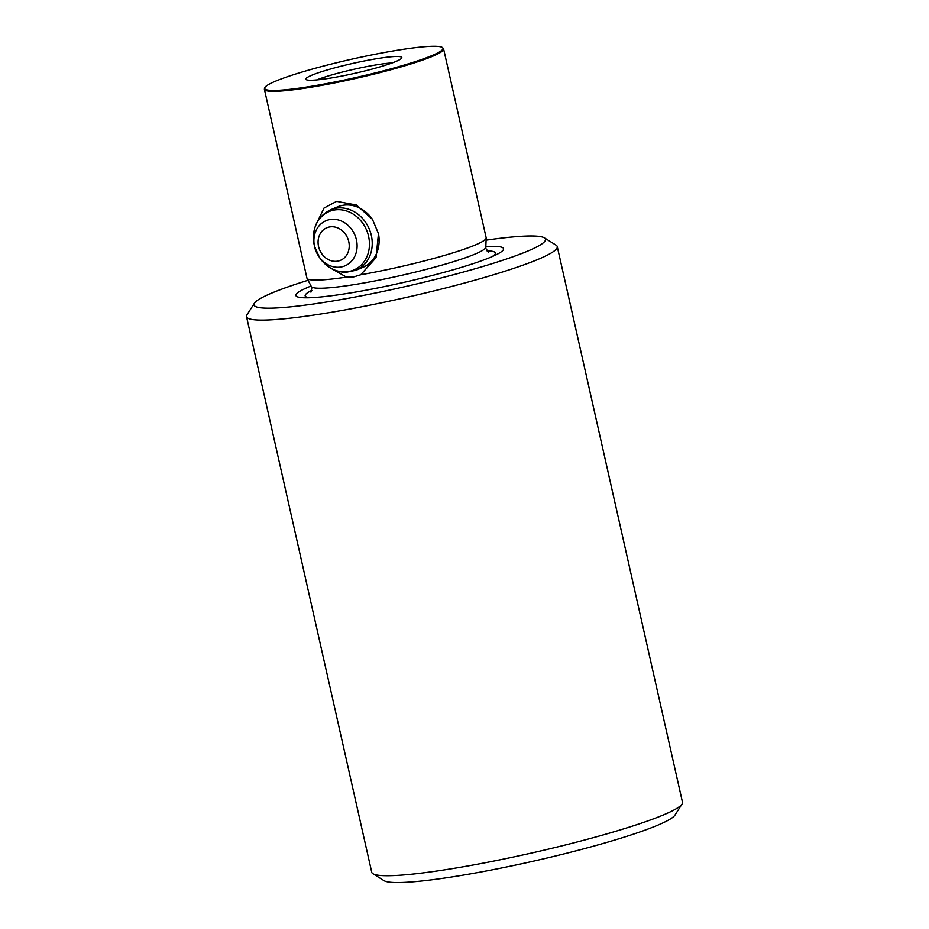 <?xml version="1.0" encoding="UTF-8"?>
<svg xmlns="http://www.w3.org/2000/svg" width="929" height="929" viewBox="0 0 929 929"><rect width="100%" height="100%" fill="white"/><g stroke="black" fill="none" stroke-linecap="round" stroke-linejoin="round"><path stroke-width="1.39" d="M308.045 280.279A149.418 15.363 -12.7 0 0 254.407 303.214A149.418 15.363 -12.7 0 0 329.563 301.519A149.418 15.363 -12.7 0 0 481.779 266.809A149.418 15.363 -12.7 0 0 544.382 237.859A149.418 15.363 -12.7 0 0 486.088 240.158M544.382 237.859L556.053 245.151A159.265 16.374 167.3 0 1 557.261 246.615A159.265 16.374 167.3 0 1 482.581 277.992A159.265 16.374 167.3 0 1 327.089 313.003A159.265 16.374 167.3 0 1 246.522 316.65A159.265 16.374 167.3 0 1 246.986 314.803L254.407 303.214M488.561 252.119L485.925 248.647L485.797 247.207A89.451 9.197 -12.7 0 1 356.492 284.239A89.451 9.197 -12.7 0 1 311.331 286.527L307.034 278.363A91.855 9.441 167.3 0 0 346.459 277.109L331.293 268.504M317.788 220.997L324.035 208.05L336.588 201.384L356.364 205.007L372.424 219.302L378.463 233.62L376.048 257.635L360.707 274.775L353.74 276.912L346.459 277.109M264.719 87.872L264.44 88.754A91.855 9.441 -12.7 0 0 264.405 89.335A91.855 9.441 -12.7 0 0 310.867 87.245A91.855 9.441 -12.7 0 0 400.538 67.051A91.855 9.441 -12.7 0 0 443.609 48.958A91.855 9.441 -12.7 0 0 443.33 48.436L442.692 47.762A91.379 9.395 -12.7 0 0 396.753 50.352A91.379 9.395 -12.7 0 0 264.719 87.872A91.379 9.395 -12.7 0 0 310.913 86.362A91.379 9.395 -12.7 0 0 402.373 65.611A91.379 9.395 -12.7 0 0 442.692 47.762M307.034 278.363A91.855 9.441 167.3 0 1 306.942 278.119L264.405 89.335M311.064 286.004A106.44 10.939 -12.7 0 0 304.863 297.791A106.44 10.939 -12.7 0 0 349.745 293.053A106.44 10.939 -12.7 0 0 496.481 254.604A106.44 10.939 -12.7 0 0 485.821 246.626M314.153 244.664A31.749 27.324 67.2 0 1 338.144 209.675A31.749 27.324 67.2 0 1 369.266 240.472A31.749 27.324 67.2 0 1 344.705 271.918A31.749 27.324 67.2 0 1 319.553 257.554L314.478 246.266A24.468 21.053 67.2 0 1 332.977 219.29A24.468 21.053 67.2 0 1 356.957 243.038A24.468 21.053 67.2 0 1 338.04 267.273A24.468 21.053 67.2 0 1 318.647 256.195A24.468 21.053 67.2 0 1 314.478 246.266L314.153 244.664C311.679 228.313 317.161 216.689 330.585 209.768A32.805 28.23 67.2 0 1 339.886 207.864A32.805 28.23 67.2 0 1 371.066 234.317A32.805 28.23 67.2 0 1 355.97 270.269L362.867 267.378A32.805 28.23 -112.8 0 0 378.382 233.225L378.463 233.62M372.657 219.639A32.805 28.23 -112.8 0 0 342.998 205.297A32.805 28.23 -112.8 0 0 337.482 206.877L330.585 209.768M392.317 62.882A45.927 4.726 -12.7 0 0 376.64 64.821A45.927 4.726 -12.7 0 0 316.719 79.917M330.712 78.059A49.202 5.063 -12.7 0 0 401.816 57.853A49.202 5.063 -12.7 0 0 376.942 58.666A49.202 5.063 -12.7 0 0 327.693 69.838A49.202 5.063 -12.7 0 0 305.978 79.453A49.202 5.063 -12.7 0 0 330.712 78.059M682.014 804.084L674.965 815.105A149.917 15.41 167.3 0 1 657.372 825.358A149.917 15.41 167.3 0 1 501.846 867.93A149.917 15.41 167.3 0 1 384.037 880.657L372.947 873.736A159.265 16.374 -12.7 0 0 452.307 868.627A159.265 16.374 -12.7 0 0 663.329 814.977A159.265 16.374 -12.7 0 0 682.014 804.084A159.265 16.374 -12.7 0 0 682.478 802.238L557.261 246.615M246.522 316.65L371.739 872.273A159.265 16.374 -12.7 0 0 372.947 873.736M443.609 48.958L486.157 237.731A91.855 9.441 167.3 0 1 486.181 237.987A91.855 9.441 167.3 0 1 360.707 274.775M492.068 256.648A97.487 10.022 -12.7 0 0 486.993 250.865M311.83 290.336A97.487 10.022 -12.7 0 0 309.717 297.744M335.485 261.363A17.651 15.189 67.2 0 1 318.182 244.234A17.651 15.189 67.2 0 1 331.827 226.746A17.651 15.189 67.2 0 1 349.13 243.874A17.651 15.189 67.2 0 1 335.485 261.363M311.331 286.527L311.83 287.874L310.936 292.147M485.797 247.207L486.181 237.987M319.553 257.554C326.3 267.157 335.102 272.081 345.948 272.336L355.97 270.269"/></g></svg>
